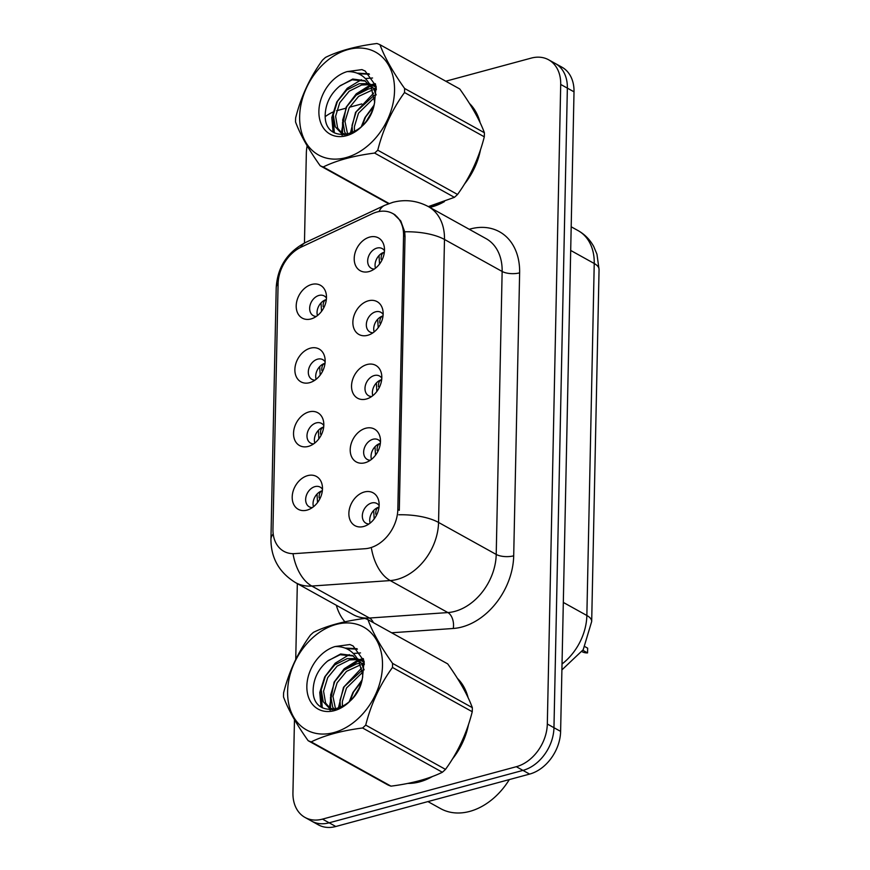 <?xml version="1.0" encoding="UTF-8"?>
<svg xmlns="http://www.w3.org/2000/svg" width="870" height="870" viewBox="0 0 870 870"><rect width="100%" height="100%" fill="white"/><g stroke="black" fill="none" stroke-linecap="round" stroke-linejoin="round"><path stroke-width="1.3" d="M309.655 382.68A18.77 13.844 119 0 1 294.876 369.522A18.77 13.844 119 0 1 310.372 348.174A18.77 13.844 119 0 1 324.814 357.418A18.77 13.844 119 0 1 311.047 382.224A18.77 13.844 119 0 1 309.655 382.68M325.141 361.822A11.266 8.308 -61 0 0 322.868 359.68A11.266 8.308 -61 0 0 317.626 359.169A11.266 8.308 -61 0 0 308.817 368.695A11.266 8.308 -61 0 0 311.938 379.374A11.266 8.308 -61 0 0 314.962 380.168M308.317 446.408A18.77 13.844 119 0 1 293.538 433.249A18.77 13.844 119 0 1 309.035 411.891A18.77 13.844 119 0 1 323.488 421.145A18.77 13.844 119 0 1 309.72 445.951A18.77 13.844 119 0 1 308.317 446.408M323.803 425.55A11.266 8.308 -61 0 0 321.53 423.407A11.266 8.308 -61 0 0 316.288 422.896A11.266 8.308 -61 0 0 307.491 432.423A11.266 8.308 -61 0 0 310.601 443.102A11.266 8.308 -61 0 0 313.624 443.896M306.979 510.135A18.77 13.844 119 0 1 292.2 496.977A18.77 13.844 119 0 1 307.708 475.618A18.77 13.844 119 0 1 322.15 484.873A18.77 13.844 119 0 1 308.382 509.679A18.77 13.844 119 0 1 306.979 510.135M322.465 489.277A11.266 8.308 -61 0 0 320.203 487.135A11.266 8.308 -61 0 0 314.951 486.624A11.266 8.308 -61 0 0 306.153 496.15A11.266 8.308 -61 0 0 309.274 506.829A11.266 8.308 -61 0 0 312.286 507.623M310.981 318.953A18.77 13.844 119 0 1 296.202 305.794A18.77 13.844 119 0 1 311.71 284.446A18.77 13.844 119 0 1 326.152 293.69A18.77 13.844 119 0 1 312.384 318.496A18.77 13.844 119 0 1 310.981 318.953M326.467 298.095A11.266 8.308 -61 0 0 324.205 295.952A11.266 8.308 -61 0 0 318.953 295.441A11.266 8.308 -61 0 0 310.155 304.978A11.266 8.308 -61 0 0 313.276 315.647A11.266 8.308 -61 0 0 316.288 316.441M367.651 335.309A18.77 13.844 119 0 1 352.872 322.15A18.77 13.844 119 0 1 368.38 300.803A18.77 13.844 119 0 1 382.822 310.046A18.77 13.844 119 0 1 369.054 334.863A18.77 13.844 119 0 1 367.651 335.309M383.137 314.451A11.266 8.308 -61 0 0 380.875 312.308A11.266 8.308 -61 0 0 375.622 311.808A11.266 8.308 -61 0 0 366.825 321.334A11.266 8.308 -61 0 0 369.946 332.003A11.266 8.308 -61 0 0 372.958 332.797M366.313 399.036A18.77 13.844 119 0 1 351.534 385.878A18.77 13.844 119 0 1 367.042 364.53A18.77 13.844 119 0 1 381.484 373.774A18.77 13.844 119 0 1 367.716 398.59A18.77 13.844 119 0 1 366.313 399.036M381.799 378.178A11.266 8.308 -61 0 0 379.537 376.036A11.266 8.308 -61 0 0 374.285 375.535A11.266 8.308 -61 0 0 365.487 385.062A11.266 8.308 -61 0 0 368.608 395.73A11.266 8.308 -61 0 0 371.62 396.524M364.987 462.764A18.77 13.844 119 0 1 350.208 449.605A18.77 13.844 119 0 1 365.704 428.257A18.77 13.844 119 0 1 380.157 437.501A18.77 13.844 119 0 1 366.39 462.307A18.77 13.844 119 0 1 364.987 462.764M380.473 441.906A11.266 8.308 -61 0 0 378.2 439.763A11.266 8.308 -61 0 0 372.958 439.263A11.266 8.308 -61 0 0 364.149 448.789A11.266 8.308 -61 0 0 367.271 459.458A11.266 8.308 -61 0 0 370.294 460.252M363.649 526.491A18.77 13.844 119 0 1 348.87 513.333A18.77 13.844 119 0 1 364.367 491.985A18.77 13.844 119 0 1 378.82 501.229A18.77 13.844 119 0 1 365.052 526.035A18.77 13.844 119 0 1 363.649 526.491M379.135 505.633A11.266 8.308 -61 0 0 376.862 503.491A11.266 8.308 -61 0 0 371.62 502.99A11.266 8.308 -61 0 0 362.823 512.517A11.266 8.308 -61 0 0 365.933 523.185A11.266 8.308 -61 0 0 368.956 523.979M368.989 271.581A18.77 13.844 119 0 1 354.21 258.423A18.77 13.844 119 0 1 369.706 237.075A18.77 13.844 119 0 1 384.159 246.319A18.77 13.844 119 0 1 370.392 271.135A18.77 13.844 119 0 1 368.989 271.581M384.475 250.723A11.266 8.308 -61 0 0 382.202 248.581A11.266 8.308 -61 0 0 376.96 248.08A11.266 8.308 -61 0 0 368.162 257.607A11.266 8.308 -61 0 0 371.272 268.275A11.266 8.308 -61 0 0 374.296 269.069M316.125 379.298A11.266 8.308 119 0 1 325.01 363.279A11.266 8.308 119 0 1 325.021 363.269M314.799 443.026A11.266 8.308 119 0 1 323.683 427.007A11.266 8.308 119 0 1 323.683 426.996M313.461 506.753A11.266 8.308 119 0 1 322.346 490.723L322.346 490.723M317.463 315.571A11.266 8.308 119 0 1 326.348 299.552A11.266 8.308 119 0 1 326.359 299.552M374.133 331.927A11.266 8.308 119 0 1 383.017 315.908L383.017 315.908M372.795 395.654A11.266 8.308 119 0 1 381.68 379.635A11.266 8.308 119 0 1 381.691 379.635M371.457 459.382A11.266 8.308 119 0 1 380.342 443.363A11.266 8.308 119 0 1 380.353 443.363M370.131 523.109A11.266 8.308 119 0 1 379.015 507.09L379.015 507.09M375.47 268.199A11.266 8.308 119 0 1 384.355 252.18L384.355 252.18M372.219 213.759A33.789 24.915 119 0 1 376.96 212.008A33.789 24.915 119 0 1 392.707 213.52A33.789 24.915 119 0 1 403.56 235.694L397.829 509.472A33.789 24.915 119 0 1 365.204 548.709L294.843 553.614A33.789 24.915 119 0 1 283.816 551.297A33.789 24.915 119 0 1 272.962 529.123L278.095 283.74A33.789 24.915 119 0 1 301.259 247.069L372.219 213.759M429.813 207.408A60.693 44.751 -61 0 0 431.672 206.951A60.693 44.751 -61 0 0 444.418 201.601M407.78 783.413A60.693 44.751 -61 0 0 419.634 781.869A60.693 44.751 -61 0 0 432.379 776.529M393.512 213.868L400.744 220.926L404.702 231.801L405.028 236.401L399.297 510.168M294.473 719.664L292.94 792.798A37.541 27.677 -61 0 0 305 817.43L318.311 824.814A37.541 27.677 -61 0 0 335.809 826.5L529.612 774.093L522.957 770.396A37.541 27.677 -61 0 0 553.962 727.701L567.36 88.131A37.541 27.677 -61 0 0 555.299 63.499A37.541 27.677 -61 0 1 567.36 88.131L553.962 727.701A37.541 27.677 -61 0 1 522.957 770.396L329.154 822.813L522.957 770.396L516.301 766.709A37.541 27.677 -61 0 0 547.317 724.014L560.704 84.444A37.541 27.677 -61 0 0 548.644 59.802A37.541 27.677 -61 0 0 531.146 58.127L445.766 81.215M311.656 821.128A37.541 27.677 -61 0 0 329.154 822.813A37.541 27.677 -61 0 1 311.656 821.128M464.384 184.201A60.693 44.751 -61 0 0 480.512 149.673M480.153 122.746A60.693 44.751 -61 0 0 469.441 103.432M452.335 759.129A60.693 44.751 -61 0 0 468.473 724.59M468.103 697.664A60.693 44.751 -61 0 0 457.402 678.35M361.789 103.921L349.501 107.238M345.999 108.184L337.342 110.533A37.541 27.677 -61 0 0 336.57 110.751M332.862 112.121A37.541 27.677 -61 0 0 325.315 116.58M307.153 145.834A37.541 27.677 -61 0 0 306.338 153.229L304.456 243.013M297.322 583.618L295.735 659.427M305 817.43A37.541 27.677 -61 0 0 322.498 819.116L516.301 766.709M529.612 774.093A37.541 27.677 -61 0 0 560.617 731.398L574.015 91.828A37.541 27.677 -61 0 0 561.944 67.186L548.644 59.802M379.037 255.519L379.516 264.012M384.366 252.3C382.017 253.029 380.951 255.367 381.136 259.293M321.519 311.373L321.041 302.89M326.37 299.661C324.021 300.389 322.944 302.727 323.14 306.664M377.71 319.246L378.189 327.74M383.028 316.027C380.69 316.756 379.614 319.094 379.809 323.02M376.373 382.974L376.851 391.467M381.691 379.744C379.353 380.484 378.276 382.822 378.472 386.748M375.035 446.701L375.514 455.195M380.364 443.472C378.015 444.211 376.938 446.549 377.134 450.475M582.856 650.292L587.554 652.902A18.77 13.844 119 0 1 581.976 651.652M584.955 646.671L587.652 648.161L587.554 652.902M373.698 510.429L374.176 518.922M379.026 507.199C376.677 507.939 375.612 510.277 375.796 514.203M320.193 375.101L319.703 366.618M325.043 363.388C322.683 364.117 321.606 366.455 321.802 370.392M318.855 438.828L318.366 430.346M323.705 427.116C321.356 427.844 320.269 430.182 320.464 434.119M317.517 502.555L317.039 494.073M322.368 490.843C320.019 491.572 318.942 493.91 319.127 497.847M429.073 206.995A60.063 44.283 -61 0 0 431.683 206.375A60.063 44.283 -61 0 0 440.927 202.873M466.701 180.362A60.063 44.283 -61 0 0 479.098 153.783M478.696 119.734A60.063 44.283 -61 0 0 471.072 106.053M410.988 782.75A60.063 44.283 -61 0 0 419.644 781.293A60.063 44.283 -61 0 0 428.888 777.791M454.651 755.29A60.063 44.283 -61 0 0 467.059 728.701M466.657 694.662A60.063 44.283 -61 0 0 459.034 680.971M427.92 801.585L440.557 808.6A62.575 46.132 -61 0 0 469.713 811.405A62.575 46.132 -61 0 0 509.331 779.574M299.65 116.406A58.812 43.359 -61 0 0 345.966 157.633A58.812 43.359 -61 0 0 394.534 90.741A58.812 43.359 -61 0 0 348.228 49.514A58.812 43.359 -61 0 0 299.65 116.406M428.344 206.592L454.401 197.338A67.577 49.818 -61 0 0 457.544 194.467C469.996 177.306 478.913 158.09 484.296 136.807A67.577 49.818 -61 0 0 484.362 134.763A67.577 49.818 -61 0 0 484.383 132.729C479.783 120.19 471.573 105.607 459.751 88.968L379.972 44.696A67.577 49.818 -61 0 0 376.917 43.5C356.167 46.153 339.039 50.786 325.532 57.398A67.577 49.818 -61 0 0 322.4 60.269C309.861 77.582 300.944 96.798 295.648 117.928A67.577 49.818 -61 0 0 295.572 119.973A67.577 49.818 -61 0 0 295.561 121.996C300.226 134.665 308.437 149.249 320.193 165.768A67.577 49.818 -61 0 0 323.238 166.964L389.107 203.515M454.401 197.338L374.622 153.066C353.872 155.719 336.744 160.352 323.238 166.964M374.622 153.066A67.577 49.818 -61 0 0 377.765 150.195L457.544 194.467M484.296 136.807L404.517 92.535C392.055 109.685 383.137 128.912 377.765 150.195M404.517 92.535A67.577 49.818 -61 0 0 404.594 90.491A67.577 49.818 -61 0 0 404.604 88.468L484.383 132.729M373.534 106.803L365.574 117.015L362.181 125.889M370.837 113.687L366.966 120.245M374.198 95.287L356.178 111.806L352.035 125.356L352.47 132.762M374.535 97.462L358.527 113.111L354.384 126.661L354.438 131.761M376.329 88.544L373.426 88.359M371.86 88.425L368.619 88.914L356.221 95.124L346.793 106.597L342.649 120.147L344.683 132.023L346.271 134.545M376.384 89.664L374.198 89.73M372.567 89.915L358.57 96.429L349.142 107.902L344.988 121.452L347.663 134.448M376.242 87.381L369.761 83.944M368.565 83.629L359.234 83.705L346.836 89.915L337.408 101.388L333.253 114.938L335.287 126.813L341.04 132.925L346.999 134.6M376.21 87.022L373.491 85.51M374.644 86.206L370.761 84.901M369.467 84.662L361.583 85.01L349.185 91.219L339.757 102.693L335.603 116.243L337.636 128.118L342.247 133.523M374.72 102.225L371.099 87.098L364.726 80.638L352.731 79.05L339.604 86.173C331.372 93.123 326.642 101.638 325.434 111.708C321.128 147.03 369.261 138.7 374.524 102.856L376.112 86.217L365.15 71.035L361.953 69.611L347.152 71.601A34.963 25.774 -61 0 0 318.888 111.197A34.963 25.774 -61 0 0 343.443 136.34A34.963 25.774 -61 0 0 374.524 102.856M376.166 94.928L373.458 88.414L369.304 83.553M365.541 81.127L352.187 79.801L340.17 85.684M341.04 132.925L344.879 134.937M347.152 71.601C358.179 71.394 366.161 76.56 371.099 87.098M388.564 203.71L320.193 165.768M379.972 44.696C384.573 57.246 392.783 71.829 404.604 88.468M351.937 127.379L351.458 133.197M375.622 84.499L372.947 85.216M372.49 85.369L371.49 85.706M370.489 86.086L358.995 93.09M342.552 122.17L342.541 133.643M342.562 133.773L342.823 135.057M333.166 116.961L334.308 132.882M369.445 74.233L358.57 73.754M365.378 71.166L361.953 69.611M373.959 105.292L364.921 117.624L361.3 126.737M373.676 93.079L355.536 112.415L350.305 133.654M375.351 83.672L371.642 84.607M369.891 85.216L356.254 93.84L346.151 107.206L341.334 132.827M341.388 133.121L341.79 135.035M372.556 77.995L365.433 78.561M361.365 79.692L347.26 88.272L336.766 101.997L331.807 117.559L333.079 132.099M368.967 73.776L357.135 73.145M287.611 691.324A58.812 43.359 -61 0 0 333.917 732.562A58.812 43.359 -61 0 0 382.495 665.67A58.812 43.359 -61 0 0 336.179 624.432A58.812 43.359 -61 0 0 287.611 691.324M283.533 694.891A67.577 49.818 -61 0 0 283.511 696.924C288.177 709.583 296.387 724.166 308.143 740.685A67.577 49.818 -61 0 0 311.199 741.882L390.978 786.154C411.64 783.522 428.769 778.889 442.362 772.255A67.577 49.818 -61 0 0 445.494 769.385C457.957 752.235 466.875 733.008 472.247 711.725A67.577 49.818 -61 0 0 472.323 709.681A67.577 49.818 -61 0 0 472.334 707.658C467.745 695.108 459.534 680.525 447.702 663.886L367.934 619.625A67.577 49.818 -61 0 0 364.878 618.418C344.128 621.082 327 625.715 313.494 632.316A67.577 49.818 -61 0 0 310.362 635.187C297.823 652.5 288.905 671.727 283.598 692.846A67.577 49.818 -61 0 0 283.533 694.891M442.362 772.255L362.583 727.983C341.834 730.648 324.706 735.28 311.199 741.882M362.583 727.983A67.577 49.818 -61 0 0 365.715 725.112L445.494 769.385M472.247 711.725L392.479 667.453C380.016 684.614 371.099 703.83 365.715 725.112M392.479 667.453A67.577 49.818 -61 0 0 392.544 665.409A67.577 49.818 -61 0 0 392.566 663.386L472.334 707.658M308.143 740.685L387.922 784.957A67.577 49.818 -61 0 0 390.978 786.154M361.485 681.721L353.524 691.944L350.131 700.807M358.799 688.605L354.916 695.163M362.159 670.215L344.139 686.734L339.996 700.285L340.431 707.68M362.485 672.379L346.488 688.029L342.334 701.579L342.399 706.679M364.291 663.473L361.387 663.277M359.81 663.342L356.58 663.843L344.183 670.041L334.754 681.525L330.6 695.076L332.634 706.951L334.232 709.463M364.345 664.593L362.159 664.647M360.517 664.843L346.532 671.346L337.103 682.819L332.949 696.37L335.613 709.376M364.204 662.298L357.711 658.862M356.526 658.557L347.184 658.623L334.798 664.832L325.358 676.316L321.215 689.856L323.248 701.742L329.001 707.854L334.961 709.518M364.16 661.939L361.452 660.428M362.605 661.124L358.712 659.819M357.418 659.59L349.533 659.928L337.136 666.137L327.707 677.61L323.564 691.161L325.597 703.036L330.208 708.441M362.67 677.154L362.67 674.772L359.06 662.016L352.687 655.567L340.692 653.968L327.566 661.091C319.323 668.04 314.603 676.555 313.396 686.637C309.089 721.948 357.222 713.617 362.485 677.784L364.073 661.146L353.111 645.953L349.914 644.529L335.113 646.53A34.963 25.774 -61 0 0 306.849 686.125A34.963 25.774 -61 0 0 331.405 711.258A34.963 25.774 -61 0 0 362.485 677.784M364.128 669.846L361.42 663.332L357.255 658.47M353.503 656.045L340.148 654.718L328.131 660.602M329.001 707.854L332.84 709.866M335.113 646.53C346.129 646.323 354.112 651.489 359.06 662.016M367.934 619.625C372.523 632.164 380.734 646.747 392.566 663.386M339.898 702.297L339.42 708.126M363.584 659.427L360.909 660.134M360.441 660.286L359.451 660.624M358.451 661.004L346.956 668.019M330.502 697.087L330.491 708.561M330.513 708.691L330.774 709.985M321.117 691.878L322.259 707.799M357.407 649.15L346.532 648.672M353.1 645.964L349.914 644.529M361.909 680.22L352.883 692.542L349.262 701.655M361.637 668.008L343.498 687.333L338.256 708.571M363.301 658.59L359.593 659.525M357.842 660.134L344.215 668.758L334.102 682.123L329.295 707.745M329.338 708.039L329.752 709.963M360.517 652.913L353.383 653.479M349.327 654.61L335.211 663.19L324.717 676.914L319.769 692.487L321.041 707.016M356.917 648.694L345.096 648.063M397.829 509.472L399.297 510.288M403.56 235.694L405.028 236.509M469.245 229.288A62.575 46.132 119 0 1 519.629 272.843L513.702 555.81A12.517 4.926 1.2 0 1 496.215 554.44L502.142 271.462A50.058 36.91 -61 0 0 486.047 238.619L428.388 206.614A50.058 36.91 119 0 1 444.483 239.467A43.794 17.226 -178.8 0 0 404.702 231.801M513.702 555.81A62.575 46.132 119 0 1 462.024 626.976A62.575 46.132 119 0 1 453.281 628.477L391.63 632.773M454.869 611.371A50.058 36.91 -61 0 0 496.215 554.44L438.556 522.446A50.058 36.91 119 0 1 397.209 579.376A50.058 36.91 119 0 1 390.217 580.573L311.808 586.043A50.058 36.91 119 0 1 295.485 582.596L353.144 614.601A50.058 36.91 -61 0 0 369.467 618.037L447.876 612.567A50.058 36.91 -61 0 0 454.869 611.371M428.388 206.614C417.002 200.568 405.137 199.143 392.794 202.351L384.736 205.309A43.794 20.706 64.9 0 0 379.048 211.54M398.775 514.779A43.794 17.226 1.2 0 1 438.556 522.446L444.483 239.467L502.142 271.462A12.517 4.926 1.2 0 0 519.629 272.843M273.202 533.984A43.794 17.226 -178.8 0 0 270.94 539.28C270.983 558.061 279.172 572.504 295.485 582.596M270.94 539.28L276.203 287.948A43.794 17.226 1.2 0 1 278.117 283.076M293.136 554.418A43.794 26.687 86 0 0 311.808 586.043L369.467 618.037A12.517 7.623 -94 0 1 373.415 622.67M276.203 287.948C277.389 267.297 287.209 252.126 305.664 242.425A43.794 20.706 64.9 0 0 300.618 247.374M371.501 548.698A43.794 26.687 86 0 0 390.217 580.573L447.876 612.567A12.517 7.623 -94 0 1 453.281 628.477M344.911 621.811A62.575 46.132 119 0 1 336.331 605.27M547.317 724.014L560.617 731.398M560.704 84.444L574.015 91.828M322.498 819.116L335.809 826.5M562.031 663.995A50.058 36.91 -61 0 0 586.858 615.492L594.232 263.501A50.058 36.91 -61 0 0 578.148 230.648C584.825 234.421 590.023 239.718 593.731 246.536L596.961 254.225L599.06 269.483L591.687 621.474A25.023 9.842 1.2 0 0 586.858 615.492L563.325 602.432M570.698 250.44L594.232 263.501A25.023 9.842 1.2 0 1 599.06 269.483M392.707 213.52L395.1 214.857M384.736 205.309L305.664 242.425M578.148 230.648L571.188 226.787M561.911 669.9L583.204 649.727L591.687 621.474"/></g></svg>
